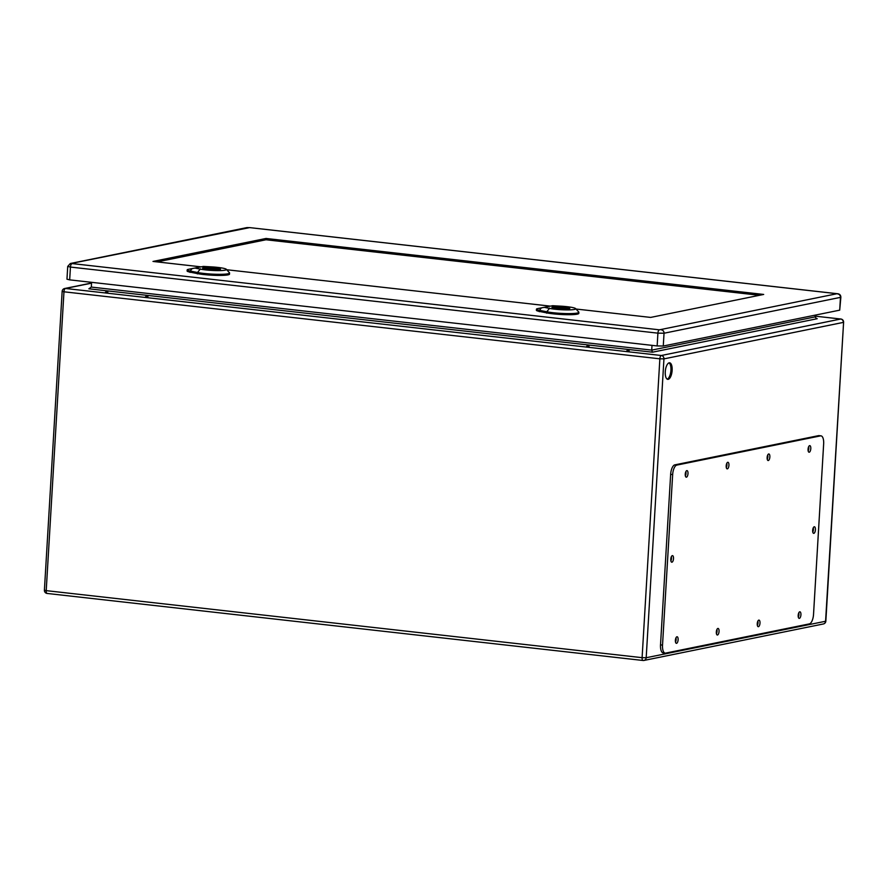 <?xml version="1.0" encoding="UTF-8"?>
<svg xmlns="http://www.w3.org/2000/svg" width="888" height="888" viewBox="0 0 888 888"><rect width="100%" height="100%" fill="white"/><g stroke="black" fill="none" stroke-linecap="round" stroke-linejoin="round"><path stroke-width="1.33" d="M626.839 350.727L629.17 350.693L626.839 350.727M586.746 346.22L589.077 346.176L586.746 346.22M145.632 296.603L147.963 296.559L145.632 296.603M105.528 292.096L107.87 292.052L105.528 292.096M665.267 371.783A8.325 3.363 -83.6 0 1 669.63 362.804A8.325 3.363 -83.6 0 1 672.038 371.462A8.325 3.363 -83.6 0 1 667.765 379.354A8.325 3.363 -83.6 0 1 665.267 371.783M813.031 528.449A1.654 0.666 -83.6 0 1 812.675 531.191M671.117 557.298A1.654 0.666 -83.6 0 1 670.773 560.051M91.597 282.329L91.32 287.079L88.878 288.8L90.154 288.545M652.003 345.365L651.725 350.116L815.006 316.916L815.117 315.151M667.177 379.154A8.325 3.363 96.4 0 0 670.84 371.317A8.325 3.363 96.4 0 0 669.008 362.881M816.638 318.637L815.006 316.916M817.238 318.703L652.502 352.192L651.725 350.116L91.32 287.079M821 435.853L819.002 435.631A8.825 3.563 96.4 0 0 818.536 435.653L674.813 464.868A8.825 3.563 96.4 0 0 670.651 474.359L660.517 644.877A8.825 3.563 96.4 0 0 663.17 652.902L665.179 653.135A8.825 3.563 96.4 0 0 665.645 653.113L809.368 623.887A8.825 3.563 96.4 0 0 813.53 614.407L823.653 443.878A8.825 3.563 96.4 0 0 821 435.853A8.825 3.563 96.4 0 0 820.534 435.875L676.811 465.101A8.825 3.563 96.4 0 0 672.66 474.581L662.526 645.099A8.825 3.563 96.4 0 0 665.179 653.135M670.895 560.961A3.308 1.332 96.4 0 0 671.384 556.654M812.798 532.112A3.308 1.332 96.4 0 0 813.286 527.794M675.513 642.091A3.308 1.332 96.4 0 0 675.99 637.784M685.381 475.946A3.308 1.332 96.4 0 0 685.869 471.628M716.438 633.766A3.308 1.332 96.4 0 0 716.927 629.459M726.317 467.621A3.308 1.332 96.4 0 0 726.795 463.314M757.375 625.452A3.308 1.332 96.4 0 0 757.864 621.134M767.254 459.296A3.308 1.332 96.4 0 0 767.732 454.989M798.312 617.127A3.308 1.332 96.4 0 0 798.8 612.809M808.18 450.971A3.308 1.332 96.4 0 0 808.668 446.664M808.069 449.206A3.308 1.332 96.4 0 0 809.057 452.225A3.308 1.332 96.4 0 0 810.755 449.084A3.308 1.332 96.4 0 0 809.801 445.643A3.308 1.332 96.4 0 0 808.069 449.206M798.19 615.362A3.308 1.332 96.4 0 0 799.189 618.37A3.308 1.332 96.4 0 0 800.887 615.229A3.308 1.332 96.4 0 0 799.922 611.799A3.308 1.332 96.4 0 0 798.19 615.362M767.132 457.531A3.308 1.332 96.4 0 0 768.12 460.539A3.308 1.332 96.4 0 0 769.818 457.409A3.308 1.332 96.4 0 0 768.864 453.968A3.308 1.332 96.4 0 0 767.132 457.531M757.253 623.687A3.308 1.332 96.4 0 0 758.252 626.695A3.308 1.332 96.4 0 0 759.95 623.554A3.308 1.332 96.4 0 0 758.996 620.113A3.308 1.332 96.4 0 0 757.253 623.687M726.195 465.856A3.308 1.332 96.4 0 0 727.194 468.864A3.308 1.332 96.4 0 0 728.893 465.723A3.308 1.332 96.4 0 0 727.927 462.293A3.308 1.332 96.4 0 0 726.195 465.856M716.327 632.001A3.308 1.332 96.4 0 0 717.315 635.02A3.308 1.332 96.4 0 0 719.014 631.879A3.308 1.332 96.4 0 0 718.059 628.438A3.308 1.332 96.4 0 0 716.327 632.001M685.259 474.181A3.308 1.332 96.4 0 0 686.258 477.189A3.308 1.332 96.4 0 0 687.956 474.048A3.308 1.332 96.4 0 0 686.99 470.618A3.308 1.332 96.4 0 0 685.259 474.181M675.391 640.326A3.308 1.332 96.4 0 0 676.379 643.334A3.308 1.332 96.4 0 0 678.077 640.204A3.308 1.332 96.4 0 0 677.122 636.763A3.308 1.332 96.4 0 0 675.391 640.326M812.675 530.347A3.308 1.332 96.4 0 0 813.674 533.355A3.308 1.332 96.4 0 0 815.373 530.214A3.308 1.332 96.4 0 0 814.418 526.773A3.308 1.332 96.4 0 0 812.675 530.347M670.773 559.196A3.308 1.332 96.4 0 0 671.772 562.204A3.308 1.332 96.4 0 0 673.47 559.063A3.308 1.332 96.4 0 0 672.505 555.633A3.308 1.332 96.4 0 0 670.773 559.196M555.355 308.225L552.98 307.803A8.048 0.955 -176.6 0 1 554.345 307.526L556.721 307.803A5.517 0.655 -176.6 0 1 562.814 307.981A5.517 0.655 -176.6 0 1 566.333 308.802A5.517 0.655 -176.6 0 1 566.289 308.869L567.599 309.024M556.243 308.569A5.517 0.655 -176.6 0 1 555.322 308.147A5.517 0.655 -176.6 0 1 555.366 308.081M556.676 308.624L556.721 307.803M569.408 308.747A8.825 1.043 3.4 0 0 564.468 307.736A8.825 1.043 3.4 0 0 552.269 307.725M561.96 308.247L558.075 308.314L561.96 308.247M537.606 308.613L552.658 305.705L537.606 308.613M564.557 307.181A8.958 1.066 -176.6 0 1 569.796 308.458A8.958 1.066 -176.6 0 1 560.794 308.991A8.958 1.066 -176.6 0 1 551.914 307.392A8.958 1.066 -176.6 0 1 564.557 307.181M536.796 308.791L536.574 308.991A12.687 1.499 3.4 0 0 536.474 309.157L536.374 310.245A12.721 1.51 3.4 0 0 539.338 311.399L546.686 312.876A18.226 2.153 3.4 0 0 566.81 314.696A18.226 2.153 3.4 0 0 578.81 313.375L578.843 312.276A18.182 2.153 3.4 0 0 578.732 312.021L575.635 308.602A14.874 1.765 -176.6 0 1 566.733 309.901A14.874 1.765 -176.6 0 1 549.506 308.402L544.422 307.381M536.474 309.157A12.687 1.499 3.4 0 0 539.427 310.312L546.775 311.777A18.182 2.153 3.4 0 0 566.866 313.597A18.182 2.153 3.4 0 0 578.843 312.276M552.658 305.705L560.561 306.149A14.874 1.765 -176.6 0 1 575.635 308.602M206.072 268.942L203.707 268.52A8.048 0.955 -176.6 0 1 205.073 268.243L207.448 268.509A5.517 0.655 -176.6 0 1 213.531 268.698A5.517 0.655 -176.6 0 1 217.049 269.519A5.517 0.655 -176.6 0 1 217.016 269.586L218.326 269.73M206.96 269.286A5.517 0.655 -176.6 0 1 206.038 268.864A5.517 0.655 -176.6 0 1 206.083 268.787M207.404 269.342L207.448 268.509M220.124 269.453A8.825 1.043 3.4 0 0 215.185 268.454A8.825 1.043 3.4 0 0 202.997 268.442M212.687 268.953L208.791 269.02L212.687 268.953M188.323 269.33L203.374 266.422L188.323 269.33M215.273 267.887A8.958 1.066 -176.6 0 1 220.524 269.175A8.958 1.066 -176.6 0 1 211.522 269.697A8.958 1.066 -176.6 0 1 202.631 268.109A8.958 1.066 -176.6 0 1 215.273 267.887M187.523 269.497L187.301 269.697A12.687 1.499 3.4 0 0 187.202 269.863L187.091 270.962A12.721 1.51 3.4 0 0 190.054 272.117L197.402 273.593A18.226 2.153 3.4 0 0 217.538 275.413A18.226 2.153 3.4 0 0 229.537 274.092L229.559 272.993A18.182 2.153 3.4 0 0 229.448 272.738L226.362 269.308A14.874 1.765 -176.6 0 1 217.46 270.607A14.874 1.765 -176.6 0 1 200.222 269.108L195.149 268.098M187.202 269.863A12.687 1.499 3.4 0 0 190.154 271.018L197.502 272.494A18.182 2.153 3.4 0 0 217.593 274.314A18.182 2.153 3.4 0 0 229.559 272.993M203.374 266.422L211.288 266.866A14.874 1.765 -176.6 0 1 226.362 269.308M157.109 261.904L265.956 239.771L759.495 295.293M201.099 266.855L153.002 261.438L266.034 238.461L763.68 294.439L650.66 317.416L576.023 309.024M550.382 306.138L226.751 269.741M71.129 263.459A3.086 2.797 -101.5 0 0 70.33 263.503L67.721 266.411L66.966 279.198L69.675 279.864L657.153 345.943L663.269 346.02L839.704 310.156L840.869 297.169C840.736 295.005 839.526 293.85 837.229 293.695A3.086 1.243 96.4 0 0 837.062 293.706L659.362 329.825L71.129 263.459L249.595 227.617L837.062 293.706M265.956 239.771L266.034 238.461M91.553 283.161L65.423 288.467L661.316 355.5L840.703 319.025L815.051 316.139L840.858 319.014A3.086 1.243 96.4 0 0 840.703 319.025A3.086 2.797 -101.5 0 1 843.323 322.399L663.947 358.874L646.187 657.731L825.574 621.256L843.6 322.266A3.086 3.086 0 0 0 840.858 319.014A3.086 1.243 96.4 0 1 841.091 319.103M652.502 352.192L88.878 288.8M63.969 291.797L46.209 590.642L642.102 657.675L659.862 358.819L63.969 291.797A3.086 1.243 96.4 0 1 65.423 288.467A3.086 2.797 -101.5 0 0 64.624 288.511A3.086 3.086 0 0 0 62.16 291.353L63.969 291.797M663.947 358.874A3.086 2.797 -101.5 0 0 661.316 355.5A3.086 1.243 96.4 0 0 659.862 358.819L663.947 358.874M825.84 621.123L825.574 621.256A3.086 2.797 -101.5 0 1 823.376 623.964A3.086 3.086 0 0 0 825.84 621.123L843.6 322.266M646.187 657.731L642.102 657.675A3.086 1.243 -83.6 0 0 643.034 660.483A3.086 3.086 0 0 0 643.989 660.439A3.086 2.797 -101.5 0 0 646.187 657.731M62.16 291.353L44.4 590.198L46.209 590.642A3.086 1.243 96.4 0 0 47.142 593.45L643.034 660.483A3.086 1.243 -83.6 0 0 643.201 660.472A3.086 2.797 -101.5 0 0 643.989 660.439L823.376 623.964M44.4 590.198A3.086 3.086 0 0 0 47.142 593.45A3.086 1.243 96.4 0 0 47.297 593.45M662.526 645.099L660.517 644.877M820.534 435.875L818.536 435.653M676.811 465.101L674.813 464.868M672.66 474.581L670.651 474.359M539.438 310.223L539.305 311.71M546.786 311.688L546.653 313.175M549.739 308.103L546.531 312.088M541.436 307.814L539.316 310.456M190.165 270.929L190.032 272.416M197.502 272.405L197.38 273.893M200.466 268.82L197.258 272.794M192.163 268.531L190.032 271.173M67.721 266.411L70.441 267.066L69.675 279.864M71.895 263.747A3.086 1.243 96.4 0 0 70.441 267.066L657.908 333.155L657.153 345.943M659.362 329.825A3.086 1.243 96.4 0 0 657.908 333.155L664.035 333.233L663.269 346.02M661.405 329.859A3.086 2.797 -101.5 0 1 664.035 333.233L840.459 297.369L839.704 310.156M837.828 293.984A3.086 2.797 -101.5 0 1 840.459 297.369L840.869 297.169M837.406 293.75A3.086 1.243 96.4 0 0 837.229 293.695L249.75 227.617A3.086 1.243 96.4 0 0 249.595 227.617M249.917 227.661A3.086 1.243 96.4 0 0 249.75 227.617L246.753 227.628A3.086 2.797 -101.5 0 1 247.552 227.594M91.564 283.028L64.624 288.511M70.33 263.503L246.753 227.628"/></g></svg>
